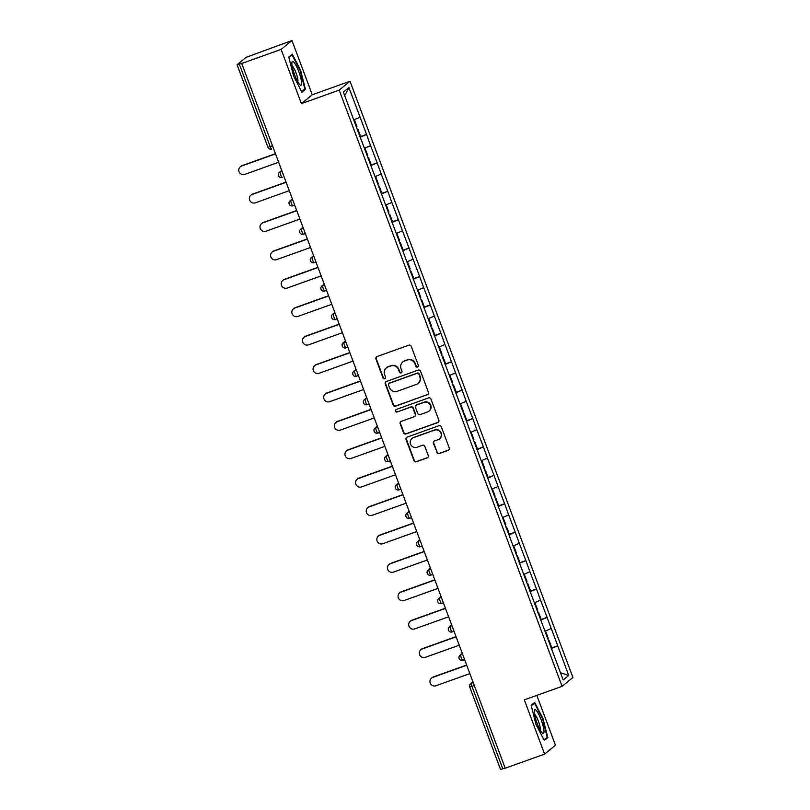 <?xml version="1.0" encoding="UTF-8"?>
<svg xmlns="http://www.w3.org/2000/svg" width="810" height="810" viewBox="0 0 810 810"><rect width="100%" height="100%" fill="white"/><g stroke="black" fill="none" stroke-linecap="round" stroke-linejoin="round"><path stroke-width="1.21" d="M417.585 367.021A1.337 1.306 -129.3 0 0 418.345 365.33L411.247 346.336A1.914 1.873 -129.3 0 0 408.817 345.182L377.035 356.562A1.914 1.873 -129.3 0 0 375.941 358.982L383.039 377.966A1.337 1.306 -129.3 0 0 385.125 378.564A1.337 1.306 -129.3 0 0 385.519 377.085L384.598 374.625A6.126 5.984 -129.3 0 1 388.101 366.889L390.754 365.938A6.126 5.984 -129.3 0 1 398.54 369.633L399.462 372.094A1.337 1.306 -129.3 0 0 401.547 372.691A1.337 1.306 -129.3 0 0 401.932 371.213L401.011 368.752A6.126 5.984 -129.3 0 1 404.524 361.007L407.167 360.055A6.126 5.984 -129.3 0 1 414.963 363.761L415.874 366.211A1.337 1.306 -129.3 0 0 417.585 367.021M402.783 361.989L403.096 361.736A6.126 5.984 -129.3 0 1 404.838 360.754L407.491 359.802A6.126 5.984 -129.3 0 1 415.277 363.498L416.198 365.958A1.337 1.306 -129.3 0 0 418.112 366.667M376.66 356.744A1.914 1.873 -129.3 0 0 376.255 358.719L383.363 377.713A1.337 1.306 -129.3 0 0 385.276 378.422M386.37 367.872L386.684 367.608A6.126 5.984 -129.3 0 1 388.425 366.626L391.068 365.675A6.126 5.984 -129.3 0 1 398.854 369.38L399.775 371.83A1.337 1.306 -129.3 0 0 401.689 372.549M436.792 452.415A1.914 1.873 -129.3 0 0 439.233 453.57L448.143 450.38A1.914 1.873 -129.3 0 0 449.246 447.96L441.359 426.86A1.914 1.873 -129.3 0 0 438.919 425.706L407.147 437.086A1.914 1.873 -129.3 0 0 406.053 439.506L413.94 460.596A1.914 1.873 -129.3 0 0 416.37 461.751L427.133 457.893A1.914 1.873 -129.3 0 0 428.237 455.473L424.855 446.452A1.914 1.873 -129.3 0 0 422.425 445.298L417.089 447.211A5.113 5.002 -129.3 0 1 412.057 438.463A5.113 5.002 -129.3 0 1 413.515 437.643L434.433 430.15A5.113 5.002 -129.3 0 1 439.455 438.899A5.113 5.002 -129.3 0 1 438.007 439.719L434.514 440.964A1.914 1.873 -129.3 0 0 433.421 443.384L437.117 452.152A1.914 1.873 -129.3 0 0 439.546 453.306L448.457 450.117A1.914 1.873 -129.3 0 0 448.841 449.935M301.411 103.639L312.255 94.77L291.964 40.5L281.121 49.38L301.411 103.639L339.177 90.123L562.089 686.333L524.323 699.85L544.614 754.12L505.227 768.224L241.734 63.474L242.21 63.089L239.335 64.122L270.175 146.61L272.504 145.78M281.121 49.38L241.734 63.474M427.356 394.784A1.914 1.873 -129.3 0 0 428.46 392.364L420.572 371.274A1.914 1.873 -129.3 0 0 418.142 370.119L386.36 381.5A1.914 1.873 -129.3 0 0 385.266 383.91L393.154 405.01A1.914 1.873 -129.3 0 0 395.584 406.164L427.68 394.531A1.914 1.873 -129.3 0 0 428.055 394.338M430.96 399.067L438.848 420.157A1.914 1.873 -129.3 0 1 437.754 422.577L405.982 433.957A1.914 1.873 -129.3 0 1 403.542 432.803L400.17 423.772A1.914 1.873 -129.3 0 1 401.264 421.352L414.153 416.745A1.914 1.873 -129.3 0 0 415.246 414.325L413.009 408.331A1.914 1.873 -129.3 0 0 410.579 407.177L397.163 411.986A1.337 1.306 -129.3 0 1 395.847 409.698A1.337 1.306 -129.3 0 1 396.222 409.475L428.531 397.912A1.914 1.873 -129.3 0 1 430.96 399.067M339.177 90.123L350.021 81.243L572.933 677.454L562.089 686.333M551.175 648.132L557.726 645.783L551.256 628.479L544.968 631.203M557.726 645.783L568.691 675.449L563.193 679.954L360.946 139.016M359.984 136.779L366.545 134.43L360.075 117.136L348.918 87.622L343.41 92.117L360.855 139.087M366.545 134.43L370.595 145.618L364.409 148.26M370.605 165.189L377.166 162.84L370.595 145.618M377.166 162.84L381.216 174.028L375.03 176.671M381.226 193.6L387.787 191.251L381.216 174.028M387.787 191.251L391.837 202.439L385.651 205.082M391.848 222.001L398.409 219.662L391.837 202.439M398.409 219.662L402.459 230.84L396.272 233.493M402.469 250.411L409.03 248.062L402.459 230.84M409.03 248.062L413.09 259.251L406.893 261.893M413.09 278.822L419.651 276.473L413.09 259.251M419.651 276.473L423.711 287.661L417.514 290.304M423.711 307.233L430.272 304.884L423.711 287.661M430.272 304.884L434.332 316.072L428.136 318.715M434.332 335.634L440.893 333.295L434.332 316.072M440.893 333.295L444.953 344.473L438.757 347.125M444.963 364.044L451.514 361.695L444.953 344.473M451.514 361.695L455.574 372.883L449.378 375.526M455.584 392.455L462.135 390.106L455.574 372.883M462.135 390.106L466.195 401.294L459.999 403.937M466.206 420.866L472.757 418.517L466.195 401.294M472.757 418.517L476.817 429.705L470.62 432.348M476.827 449.267L483.378 446.928L476.817 429.705M483.378 446.928L487.438 458.116L481.241 460.758M487.448 477.677L493.999 475.328L487.438 458.116M493.999 475.328L498.059 486.516L491.862 489.159M498.069 506.088L504.62 503.739L498.059 486.516M504.62 503.739L508.68 514.927L502.483 517.57M508.69 534.499L515.241 532.15L508.68 514.927M515.241 532.15L519.301 543.338L513.105 545.981M519.311 562.909L525.862 560.56L519.301 543.338M525.862 560.56L529.922 571.749L523.726 574.391M529.932 591.31L536.483 588.971L529.922 571.749M536.483 588.971L540.543 600.149L534.347 602.802M540.553 619.721L547.104 617.372L540.543 600.149M547.104 617.372L551.164 628.56M547.013 617.453L540.705 620.146M536.392 589.042L530.084 591.735M525.771 560.631L519.463 563.325M515.15 532.231L508.842 534.914M504.529 503.82L498.221 506.513M493.908 475.409L487.6 478.102M483.286 446.998L476.979 449.692M472.655 418.598L466.358 421.281M462.034 390.187L455.736 392.88M451.413 361.776L445.115 364.47M440.792 333.366L434.494 336.059M430.171 304.965L423.873 307.648M419.55 276.554L413.252 279.248M408.928 248.143L402.631 250.837M398.307 219.733L392.01 222.426M387.686 191.332L381.388 194.015M377.065 162.921L370.767 165.615M366.444 134.511L360.146 137.204M291.964 40.5L246.058 57.378L237.107 64.699L239.335 64.122M359.974 117.207L353.788 119.86M348.918 87.622L344.716 95.6M544.614 754.12L555.457 745.24L536.807 695.385M505.156 768.032L500.6 769.439M312.255 94.77L350.021 81.243M557.634 645.864L551.327 648.547M568.691 675.449L560.51 672.766M300.621 70.278L292.288 54.148L288.765 57.034L293.574 76.049L301.907 92.178L305.431 89.292L300.621 70.278L300.125 70.46M531.147 705.328L535.957 724.342L544.29 740.472L547.813 737.586L543.004 718.571L534.671 702.442L531.147 705.328M385.985 381.682A1.914 1.873 -129.3 0 0 385.58 383.656L393.468 404.747A1.914 1.873 -129.3 0 0 395.898 405.901L427.68 394.531M418.831 374.129A1.337 1.306 -129.3 0 0 417.13 373.319L389.235 383.302A1.337 1.306 -129.3 0 0 388.476 384.993L389.438 387.585A6.126 5.984 -129.3 0 0 397.224 391.281L416.289 384.456A6.126 5.984 -129.3 0 0 419.803 376.721L419.155 373.866A1.337 1.306 -129.3 0 0 417.444 373.056L417.13 373.319M388.861 383.515L389.175 383.262A1.337 1.306 -129.3 0 1 389.559 383.039L417.444 373.056M418.031 383.474L418.345 383.221A6.126 5.984 -129.3 0 0 420.117 376.458L419.803 376.721M419.155 373.866L420.117 376.458M400.889 421.544A1.914 1.873 -129.3 0 0 400.484 423.519L403.856 432.54A1.914 1.873 -129.3 0 0 406.296 433.694L438.068 422.324A1.914 1.873 -129.3 0 0 438.443 422.132M414.7 416.431L415.014 416.178A1.914 1.873 -129.3 0 0 415.56 414.062L413.323 408.078A1.914 1.873 -129.3 0 0 410.893 406.924L397.163 411.986M396.009 409.576A1.337 1.306 -129.3 0 0 397.477 411.723M427.528 411.956A5.113 5.002 -129.3 0 0 430.09 404.706A5.113 5.002 -129.3 0 0 423.944 402.388L416.583 405.03A1.914 1.873 -129.3 0 0 415.479 407.45L417.717 413.434A1.914 1.873 -129.3 0 0 420.157 414.588L427.528 411.956M428.976 411.136L429.29 410.873A5.113 5.002 -129.3 0 0 424.268 402.135L423.944 402.388M416.036 405.334L416.35 405.081A1.914 1.873 -129.3 0 1 416.897 404.767L424.268 402.135M434.14 441.156A1.914 1.873 -129.3 0 0 433.735 443.131L437.117 452.152M439.455 438.899L439.769 438.635A5.113 5.002 -129.3 0 0 434.747 429.897L434.433 430.15M412.057 438.463L412.371 438.21A5.113 5.002 -129.3 0 1 413.829 437.39L434.747 429.897M406.772 437.268A1.914 1.873 -129.3 0 0 406.367 439.243L414.254 460.343A1.914 1.873 -129.3 0 0 416.684 461.498L427.457 457.64A1.914 1.873 -129.3 0 0 427.832 457.447M303.517 89.981L305.431 89.292M545.899 738.274L547.813 737.586M242.058 165.655L241.582 166.04A4.485 4.384 -129.3 0 0 240.307 166.759L240.783 166.374A4.485 4.384 50.7 0 1 242.058 165.655L275.461 153.687M240.307 166.759A4.485 4.384 -129.3 0 0 244.711 174.413L278.67 162.253M356.39 127.16L357.038 126.876L354.426 119.87L353.879 120.103M353.838 120.012L354.426 119.87M359.893 136.536L360.551 136.262L357.929 129.246L357.271 129.529M357.24 129.418L357.929 129.246M241.582 166.04L275.532 153.88M252.679 194.056L252.204 194.451A4.485 4.384 -129.3 0 0 250.928 195.169L251.404 194.775A4.485 4.384 50.7 0 1 252.679 194.056L286.082 182.098M250.928 195.169A4.485 4.384 -129.3 0 0 255.332 202.824L289.292 190.664M367.011 155.56L367.669 155.287L365.047 148.281L364.5 148.513M364.459 148.422L365.047 148.281M370.514 164.946L371.172 164.663L368.55 157.656L367.892 157.93M367.861 157.828L368.55 157.656M252.204 194.451L286.153 182.29M263.301 222.466L262.825 222.851A4.485 4.384 -129.3 0 0 261.549 223.58L262.025 223.185A4.485 4.384 50.7 0 1 263.301 222.466L296.703 210.509M261.549 223.58A4.485 4.384 -129.3 0 0 265.953 231.235L299.913 219.075M377.632 183.971L378.29 183.698L375.668 176.681L375.121 176.914M375.081 176.833L375.668 176.681M381.135 193.347L381.793 193.074L379.171 186.067L378.513 186.34M378.483 186.239L379.171 186.067M262.825 222.851L296.774 210.701M273.922 250.877L273.446 251.262A4.485 4.384 -129.3 0 0 272.17 251.981L272.646 251.596A4.485 4.384 50.7 0 1 273.922 250.877L307.324 238.91M272.17 251.981A4.485 4.384 -129.3 0 0 276.575 259.645L310.534 247.485M388.253 212.382L388.911 212.109L386.289 205.092L385.742 205.325M385.702 205.244L386.289 205.092M391.757 221.758L392.415 221.484L389.792 214.478L389.134 214.751M389.104 214.65L389.792 214.478M273.446 251.262L307.395 239.102M284.543 279.288L284.067 279.673A4.485 4.384 -129.3 0 0 282.791 280.392L283.267 280.007A4.485 4.384 50.7 0 1 284.543 279.288L317.945 267.32M282.791 280.392A4.485 4.384 -129.3 0 0 287.196 288.046L321.155 275.896M398.874 240.793L399.533 240.509L396.91 233.503L396.363 233.736M396.333 233.644L396.91 233.503M402.378 250.168L403.036 249.895L400.413 242.878L399.755 243.162M399.725 243.051L400.413 242.878M284.067 279.673L318.016 267.513M295.164 307.689L294.688 308.083A4.485 4.384 -129.3 0 0 293.412 308.802L293.888 308.408A4.485 4.384 50.7 0 1 295.164 307.689L328.566 295.731M293.412 308.802A4.485 4.384 -129.3 0 0 297.817 316.457L331.776 304.297M409.495 269.203L410.154 268.92L407.531 261.913L406.984 262.146M406.954 262.055L407.531 261.913M412.999 278.579L413.657 278.296L411.034 271.289L410.376 271.563M410.346 271.461L411.034 271.289M294.688 308.083L328.637 295.923M301.593 82.701A12.666 2.511 70.3 0 0 296.875 67.078A12.666 2.511 70.3 0 0 291.904 62.421A12.666 2.511 70.3 0 0 291.873 63.879A12.666 2.511 70.3 0 0 294.891 75.543A12.666 2.511 70.3 0 0 299.913 84.756A12.666 2.511 70.3 0 0 301.593 82.701M297.817 81.871A8.677 1.721 70.3 0 0 297.938 80.494A8.677 1.721 70.3 0 0 295.67 72.009A8.677 1.721 70.3 0 0 292.126 65.974M288.876 57.49L292.076 54.867L300.145 70.5L304.803 88.918L301.583 91.56M290.881 55.293L292.076 54.867M543.986 730.995A12.666 2.511 70.3 0 0 539.268 715.372A12.666 2.511 70.3 0 0 534.296 710.704A12.666 2.511 70.3 0 0 534.266 712.172A12.666 2.511 70.3 0 0 537.283 723.836A12.666 2.511 70.3 0 0 542.295 733.05A12.666 2.511 70.3 0 0 543.986 730.995M540.209 730.164A8.677 1.721 70.3 0 0 540.321 728.787A8.677 1.721 70.3 0 0 538.053 720.303A8.677 1.721 70.3 0 0 534.519 714.268M531.269 705.783L534.458 703.161L542.538 718.794L547.196 737.211L543.976 739.854M533.274 703.586L534.458 703.161M305.785 336.099L305.309 336.484A4.485 4.384 -129.3 0 0 304.033 337.213L304.509 336.818A4.485 4.384 50.7 0 1 305.785 336.099L339.188 324.142M304.033 337.213A4.485 4.384 -129.3 0 0 308.438 344.868L342.397 332.707M420.117 297.604L420.775 297.331L418.152 290.324L417.606 290.547M417.575 290.466L418.152 290.324M423.62 306.99L424.278 306.707L421.656 299.7L421.008 299.973M420.967 299.872L421.656 299.7M305.309 336.484L339.268 324.334M316.406 364.51L315.93 364.895A4.485 4.384 -129.3 0 0 314.655 365.614L315.13 365.229A4.485 4.384 50.7 0 1 316.406 364.51L349.809 352.542M314.655 365.614A4.485 4.384 -129.3 0 0 319.059 373.278L353.018 361.118M430.738 326.015L431.396 325.742L428.774 318.725L428.227 318.958M428.196 318.877L428.774 318.725M434.241 335.391L434.899 335.117L432.277 328.111L431.629 328.384M431.588 328.283L432.277 328.111M315.93 364.895L349.89 352.735M327.027 392.921L326.551 393.306A4.485 4.384 -129.3 0 0 325.276 394.024L325.752 393.64A4.485 4.384 50.7 0 1 327.027 392.921L360.43 380.953M325.276 394.024A4.485 4.384 -129.3 0 0 329.68 401.679L363.639 389.529M441.359 354.426L442.017 354.142L439.395 347.136L438.848 347.368M438.817 347.277L439.395 347.136M444.862 363.801L445.52 363.528L442.898 356.511L442.25 356.795M442.209 356.683L442.898 356.511M326.551 393.306L360.511 381.145M337.649 421.321L337.173 421.716A4.485 4.384 -129.3 0 0 335.897 422.435L336.373 422.04A4.485 4.384 50.7 0 1 337.649 421.321L371.051 409.364M335.897 422.435A4.485 4.384 -129.3 0 0 340.301 430.09L374.26 417.93M451.98 382.836L452.638 382.553L450.016 375.546L449.469 375.779M449.439 375.688L450.016 375.546M455.483 392.212L456.141 391.939L453.519 384.922L452.871 385.195M452.83 385.094L453.519 384.922M337.173 421.716L371.132 409.556M348.27 449.732L347.794 450.117A4.485 4.384 -129.3 0 0 346.518 450.846L346.994 450.451A4.485 4.384 50.7 0 1 348.27 449.732L381.682 437.775M346.518 450.846A4.485 4.384 -129.3 0 0 350.933 458.5L384.882 446.34M462.601 411.237L463.259 410.964L460.637 403.957L460.09 404.18M460.06 404.099L460.637 403.957M466.115 420.623L466.762 420.339L464.14 413.333L463.492 413.606M463.452 413.505L464.14 413.333M347.794 450.117L381.753 437.967M358.891 478.143L358.415 478.528A4.485 4.384 -129.3 0 0 357.139 479.247L357.615 478.862A4.485 4.384 50.7 0 1 358.891 478.143L392.303 466.175M357.139 479.247A4.485 4.384 -129.3 0 0 361.554 486.911L395.503 474.751M473.222 439.648L473.88 439.374L471.258 432.358L470.711 432.591M470.681 432.51L471.258 432.358M476.736 449.024L477.384 448.75L474.761 441.744L474.113 442.017M474.073 441.916L474.761 441.744M358.415 478.528L392.374 466.368M369.512 506.554L369.036 506.938A4.485 4.384 -129.3 0 0 367.76 507.657L368.236 507.273A4.485 4.384 50.7 0 1 369.512 506.554L402.924 494.586M367.76 507.657A4.485 4.384 -129.3 0 0 372.175 515.312L406.124 503.162M483.843 468.058L484.501 467.785L481.879 460.768L481.332 461.001M481.302 460.91L481.879 460.768M487.357 477.434L488.005 477.161L485.382 470.144L484.734 470.428M484.694 470.316L485.382 470.144M369.036 506.938L402.995 494.778M380.133 534.954L379.657 535.349A4.485 4.384 -129.3 0 0 378.392 536.068L378.857 535.683A4.485 4.384 50.7 0 1 380.133 534.954L413.546 522.997M378.392 536.068A4.485 4.384 -129.3 0 0 382.796 543.723L416.745 531.562M494.464 496.469L495.123 496.186L492.5 489.179L491.953 489.412M491.923 489.321L492.5 489.179M497.978 505.845L498.626 505.572L496.003 498.555L495.356 498.828M495.315 498.727L496.003 498.555M379.657 535.349L413.616 523.189M390.754 563.365L390.278 563.76A4.485 4.384 -129.3 0 0 389.013 564.479L389.478 564.084A4.485 4.384 50.7 0 1 390.754 563.365L424.167 551.408M389.013 564.479A4.485 4.384 -129.3 0 0 393.417 572.133L427.366 559.973M505.086 524.87L505.744 524.596L503.121 517.59L502.575 517.813M502.544 517.732L503.121 517.59M508.599 534.256L509.247 533.972L506.625 526.966L505.977 527.239M505.936 527.138L506.625 526.966M390.278 563.76L424.237 551.6M401.375 591.776L400.899 592.161A4.485 4.384 -129.3 0 0 399.634 592.879L400.1 592.495A4.485 4.384 50.7 0 1 401.375 591.776L434.788 579.818M399.634 592.879A4.485 4.384 -129.3 0 0 404.038 600.544L437.987 588.384M515.707 553.281L516.365 553.007L513.742 545.991L513.196 546.223M513.165 546.142L513.742 545.991M519.22 562.656L519.868 562.383L517.246 555.376L516.598 555.65M516.557 555.549L517.246 555.376M400.899 592.161L434.859 580.011M411.996 620.187L411.52 620.571A4.485 4.384 -129.3 0 0 410.255 621.29L410.721 620.905A4.485 4.384 50.7 0 1 411.996 620.187L445.409 608.219M410.255 621.29A4.485 4.384 -129.3 0 0 414.659 628.945L448.608 616.795M526.328 581.691L526.986 581.418L524.364 574.401L523.817 574.634M523.787 574.543L524.364 574.401M529.841 591.067L530.489 590.794L527.867 583.777L527.219 584.061M527.178 583.959L527.867 583.777M411.52 620.571L445.48 608.411M422.617 648.587L422.142 648.982A4.485 4.384 -129.3 0 0 420.876 649.701L421.342 649.316A4.485 4.384 50.7 0 1 422.617 648.587L456.03 636.63M420.876 649.701A4.485 4.384 -129.3 0 0 425.28 657.356L459.229 645.195M536.949 610.102L537.607 609.819L534.985 602.812L534.438 603.045M534.408 602.954L534.985 602.812M540.462 619.478L541.11 619.204L538.488 612.188L537.84 612.461M537.799 612.36L538.488 612.188M422.142 648.982L456.101 636.822M433.239 676.998L432.763 677.393A4.485 4.384 -129.3 0 0 431.497 678.112L431.973 677.717A4.485 4.384 50.7 0 1 433.239 676.998L466.651 665.04M431.497 678.112A4.485 4.384 -129.3 0 0 435.901 685.766L469.851 673.606M547.57 638.503L548.228 638.229L545.606 631.223L545.059 631.446M545.029 631.365L545.606 631.223M551.083 647.889L551.731 647.605L549.109 640.599L548.461 640.872M548.421 640.771L549.109 640.599M432.763 677.393L466.722 665.233M267.948 147.187L270.175 146.61A2.926 0.577 70.3 0 0 271.633 148.979A2.926 0.577 70.3 0 0 271.674 148.959L271.633 148.979A2.926 2.926 0 0 1 267.908 147.248L237.067 64.76M474.316 685.533L471.977 686.374L502.828 768.862M472.979 681.979L471.43 683.255A2.926 0.577 -109.7 0 0 471.977 686.374L469.759 686.951A2.926 2.855 50.7 0 1 471.43 683.255L473.222 682.607M281.799 170.637L280.25 171.902L282.032 171.264M280.797 175.021A2.926 0.577 -109.7 0 1 280.25 171.902A2.926 2.855 50.7 0 0 279.42 172.368A2.926 2.926 0 0 0 282.255 177.39A2.926 0.577 70.3 0 0 282.295 177.37L282.255 177.39A2.926 0.577 70.3 0 1 280.797 175.021M278.569 175.598A2.926 2.855 50.7 0 1 279.42 172.368L281.738 170.475M292.42 199.037L290.871 200.313L292.653 199.675M294.698 205.132L292.916 205.77A2.926 0.577 70.3 0 1 292.876 205.791A2.926 0.577 70.3 0 1 291.418 203.431A2.926 0.577 -109.7 0 1 290.871 200.313A2.926 2.855 50.7 0 0 290.041 200.779A2.926 2.926 0 0 0 292.876 205.791L294.698 205.143M303.041 227.448L301.492 228.714L303.274 228.076M305.319 233.543L303.537 234.181A2.926 0.577 70.3 0 1 303.497 234.201A2.926 0.577 70.3 0 1 302.039 231.842A2.926 0.577 -109.7 0 1 301.492 228.714A2.926 2.855 50.7 0 0 300.662 229.19A2.926 2.926 0 0 0 303.497 234.201L305.319 233.553M313.662 255.859L312.113 257.124L313.895 256.486M315.94 261.954L314.158 262.592A2.926 0.577 70.3 0 1 314.118 262.612A2.926 0.577 70.3 0 1 312.66 260.243A2.926 0.577 -109.7 0 1 312.113 257.124A2.926 2.855 50.7 0 0 311.283 257.6A2.926 2.926 0 0 0 314.118 262.612L315.94 261.954M324.283 284.269L322.734 285.535L324.516 284.897M326.562 290.355L324.78 291.003A2.926 0.577 70.3 0 1 324.739 291.023A2.926 0.577 70.3 0 1 323.281 288.654A2.926 0.577 -109.7 0 1 322.734 285.535A2.926 2.855 50.7 0 0 321.904 286.001A2.926 2.926 0 0 0 324.739 291.023L326.562 290.365M334.905 312.67L333.356 313.946L335.137 313.308M337.183 318.765L335.401 319.403A2.926 0.577 70.3 0 1 335.36 319.423A2.926 0.577 70.3 0 1 333.902 317.064A2.926 0.577 -109.7 0 1 333.356 313.946A2.926 2.855 50.7 0 0 332.525 314.412A2.926 2.926 0 0 0 335.36 319.423L337.183 318.775M345.526 341.081L343.977 342.357L345.759 341.709M347.804 347.176L346.022 347.814A2.926 0.577 70.3 0 1 345.981 347.834A2.926 0.577 70.3 0 1 344.523 345.475A2.926 0.577 -109.7 0 1 343.977 342.357A2.926 2.855 50.7 0 0 343.146 342.822A2.926 2.926 0 0 0 345.981 347.834L347.804 347.186M356.147 369.492L354.598 370.757L356.38 370.119M358.425 375.587L356.643 376.225A2.926 0.577 70.3 0 1 356.602 376.245A2.926 0.577 70.3 0 1 355.144 373.876A2.926 0.577 -109.7 0 1 354.598 370.757A2.926 2.855 50.7 0 0 353.767 371.233A2.926 2.926 0 0 0 356.602 376.245L358.425 375.587M366.768 397.902L365.219 399.168L367.001 398.53M369.046 403.987L367.264 404.635A2.926 0.577 70.3 0 1 367.224 404.656A2.926 0.577 70.3 0 1 365.766 402.286A2.926 0.577 -109.7 0 1 365.219 399.168A2.926 2.855 50.7 0 0 364.389 399.634A2.926 2.926 0 0 0 367.224 404.656L369.046 403.998M377.389 426.303L375.84 427.579L377.622 426.941M379.667 432.398L377.885 433.036A2.926 0.577 70.3 0 0 377.885 433.036A2.926 0.577 70.3 0 1 376.387 430.697A2.926 0.577 -109.7 0 1 375.84 427.579A2.926 2.855 50.7 0 0 375.01 428.044A2.926 2.926 0 0 0 377.845 433.056L379.667 432.408M388.01 454.714L386.461 455.99L388.243 455.341M390.288 460.809L388.506 461.447A2.926 0.577 70.3 0 1 388.466 461.467A2.926 0.577 70.3 0 1 387.008 459.108A2.926 0.577 -109.7 0 1 386.461 455.99A2.926 2.855 50.7 0 0 385.631 456.455A2.926 2.926 0 0 0 388.466 461.467L390.288 460.819M398.631 483.125L397.082 484.39L398.874 483.752M400.909 489.22L399.127 489.858A2.926 0.577 70.3 0 1 399.087 489.878A2.926 0.577 70.3 0 1 397.629 487.509A2.926 0.577 -109.7 0 1 397.082 484.39A2.926 2.855 50.7 0 0 396.252 484.866A2.926 2.926 0 0 0 399.087 489.878L400.909 489.22M409.252 511.535L407.703 512.801L409.495 512.163M411.531 517.63L409.749 518.268A2.926 0.577 70.3 0 1 409.708 518.289A2.926 0.577 70.3 0 1 408.25 515.919A2.926 0.577 -109.7 0 1 407.703 512.801A2.926 2.855 50.7 0 0 406.873 513.267A2.926 2.926 0 0 0 409.708 518.289L411.541 517.63M419.874 539.946L418.325 541.212L420.117 540.574M422.152 546.031L420.37 546.669A2.926 0.577 70.3 0 1 420.329 546.689A2.926 0.577 70.3 0 1 418.871 544.33A2.926 0.577 -109.7 0 1 418.325 541.212A2.926 2.855 50.7 0 0 417.494 541.677A2.926 2.926 0 0 0 420.329 546.689L422.162 546.041M430.495 568.347L428.946 569.622L430.738 568.974M432.773 574.442L430.991 575.08A2.926 0.577 70.3 0 0 430.991 575.08A2.926 0.577 70.3 0 1 429.492 572.741A2.926 0.577 -109.7 0 1 428.946 569.622A2.926 2.855 50.7 0 0 428.115 570.088A2.926 2.926 0 0 0 430.95 575.1L432.783 574.452M441.116 596.757L439.567 598.023L441.359 597.385M443.394 602.853L441.612 603.49A2.926 0.577 70.3 0 0 441.612 603.49A2.926 0.577 70.3 0 1 440.113 601.141A2.926 0.577 -109.7 0 1 439.567 598.023A2.926 2.855 50.7 0 0 438.736 598.499A2.926 2.926 0 0 0 441.582 603.511L443.404 602.853M451.737 625.168L450.188 626.434L451.98 625.796M454.015 631.263L452.233 631.901A2.926 0.577 70.3 0 1 452.203 631.921A2.926 0.577 70.3 0 1 450.735 629.552A2.926 0.577 -109.7 0 1 450.188 626.434A2.926 2.855 50.7 0 0 449.358 626.899A2.926 2.926 0 0 0 452.203 631.921L454.025 631.263M462.358 653.579L460.809 654.844L462.601 654.207M464.636 659.664L462.854 660.302A2.926 0.577 70.3 0 1 462.824 660.322A2.926 0.577 70.3 0 1 461.356 657.963A2.926 0.577 -109.7 0 1 460.809 654.844A2.926 2.855 50.7 0 0 459.979 655.31A2.926 2.926 0 0 0 462.824 660.322L464.646 659.674M289.19 204.009A2.926 2.855 50.7 0 1 290.041 200.779L292.359 198.885M299.811 232.419A2.926 2.855 50.7 0 1 300.662 229.19L302.981 227.286M310.433 260.82A2.926 2.855 50.7 0 1 311.283 257.6L313.602 255.697M321.054 289.231A2.926 2.855 50.7 0 1 321.904 286.001L324.223 284.108M331.675 317.642A2.926 2.855 50.7 0 1 332.525 314.412L334.844 312.518M342.296 346.052A2.926 2.855 50.7 0 1 343.146 342.822L345.465 340.919M352.927 374.453A2.926 2.855 50.7 0 1 353.767 371.233L356.086 369.33M363.548 402.864A2.926 2.855 50.7 0 1 364.389 399.634L366.707 397.74M374.169 431.274A2.926 2.855 50.7 0 1 375.01 428.044L377.328 426.151M384.791 459.685A2.926 2.855 50.7 0 1 385.631 456.455L387.95 454.552M395.412 488.086A2.926 2.855 50.7 0 1 396.252 484.866L398.571 482.962M406.033 516.496A2.926 2.855 50.7 0 1 406.873 513.267L409.192 511.373M416.654 544.907A2.926 2.855 50.7 0 1 417.494 541.677L419.813 539.784M427.275 573.318A2.926 2.855 50.7 0 1 428.115 570.088L430.434 568.185M437.896 601.729A2.926 2.855 50.7 0 1 438.736 598.499L441.055 596.595M448.517 630.129A2.926 2.855 50.7 0 1 449.358 626.899L451.676 625.006M459.138 658.54A2.926 2.855 50.7 0 1 459.979 655.31L462.308 653.417M472.929 681.817L470.6 683.721A2.926 2.926 0 0 0 469.719 687.012L500.56 769.5"/></g></svg>
